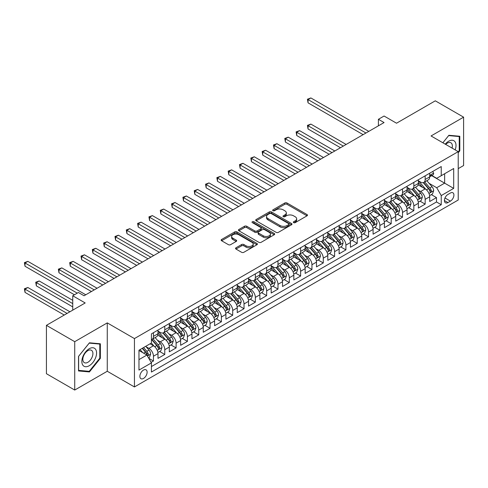 <?xml version="1.0" encoding="UTF-8"?>
<svg xmlns="http://www.w3.org/2000/svg" width="488" height="488" viewBox="0 0 488 488"><rect width="100%" height="100%" fill="white"/><g stroke="black" fill="none" stroke-linecap="round" stroke-linejoin="round"><path stroke-width="0.73" d="M293.648 222.644A1.098 0.634 0 0 0 295.203 222.644L307.007 215.83A1.574 0.909 0 0 0 307.471 215.19A1.574 0.909 0 0 0 307.007 214.543L287.005 202.996A1.574 0.909 0 0 0 284.785 202.996L272.975 209.816A1.098 0.634 0 0 0 272.658 210.261A1.098 0.634 0 0 0 272.975 210.712A1.098 0.634 0 0 0 274.531 210.712L276.062 209.828A5.026 2.904 0 0 1 283.174 209.828L284.839 210.792A5.026 2.904 0 0 1 286.316 212.847A5.026 2.904 0 0 1 284.839 214.897L283.315 215.781A1.098 0.634 0 0 0 282.991 216.227A1.098 0.634 0 0 0 283.315 216.678A1.098 0.634 0 0 0 284.87 216.678L286.395 215.794A5.026 2.904 0 0 1 293.508 215.794L295.173 216.757A5.026 2.904 0 0 1 296.649 218.813A5.026 2.904 0 0 1 295.173 220.863L293.648 221.747A1.098 0.634 0 0 0 293.325 222.199A1.098 0.634 0 0 0 293.648 222.644L293.648 221.747M143.496 378.45A5.124 2.958 120 0 0 146.845 373.936A5.124 2.958 120 0 0 146.058 369.831A5.124 2.958 120 0 0 143.496 370.081A5.124 2.958 120 0 0 140.148 374.595A5.124 2.958 120 0 0 140.934 378.7A5.124 2.958 120 0 0 143.496 378.45M236.003 247.776A1.574 0.909 0 0 0 235.539 248.422A1.574 0.909 0 0 0 236.003 249.063L241.615 252.302A1.574 0.909 0 0 0 243.835 252.302L256.95 244.732A1.574 0.909 0 0 0 257.408 244.091A1.574 0.909 0 0 0 256.95 243.451L236.948 231.898A1.574 0.909 0 0 0 234.722 231.898L221.613 239.468A1.574 0.909 0 0 0 221.149 240.114A1.574 0.909 0 0 0 221.613 240.755L228.39 244.665A1.574 0.909 0 0 0 230.611 244.665L236.222 241.426A1.574 0.909 0 0 0 236.686 240.785A1.574 0.909 0 0 0 236.222 240.145L232.861 238.205A4.203 2.428 0 0 1 231.629 236.485A4.203 2.428 0 0 1 234.228 234.246A4.203 2.428 0 0 1 238.809 234.771L251.973 242.371A4.203 2.428 0 0 1 253.205 244.091A4.203 2.428 0 0 1 250.612 246.33A4.203 2.428 0 0 1 246.031 245.806L243.835 244.537A1.574 0.909 0 0 0 241.615 244.537L236.003 247.776L236.003 249.063L241.615 245.848L241.615 244.537M458.22 168.641L463.6 165.536L463.6 117.163L435.296 100.827L396.524 123.214L384.068 116.022L378.407 119.292L384.068 122.555L84.064 295.765L78.403 292.495L72.742 295.765L72.742 310.148M74.725 341.679L74.725 390.052L107.268 371.258L107.268 322.891L74.725 341.679L46.421 325.344L85.193 302.957L72.742 295.765M107.268 322.891L134.438 338.58L458.22 151.646L458.22 200.013L134.438 386.947L134.438 338.58M463.6 117.163L431.05 135.957L458.22 151.646M276.171 232.349A1.574 0.909 0 0 0 278.392 232.349L291.507 224.779A1.574 0.909 0 0 0 291.97 224.138A1.574 0.909 0 0 0 291.507 223.498L271.505 211.944A1.574 0.909 0 0 0 269.284 211.944L256.169 219.521A1.574 0.909 0 0 0 255.712 220.161A1.574 0.909 0 0 0 256.169 220.802L276.171 232.349M252.778 222.882A1.098 0.634 0 0 1 253.894 223.04L253.894 221.729L274.226 233.471A1.574 0.909 0 0 1 274.689 234.112A1.574 0.909 0 0 1 274.226 234.752L261.117 242.322A1.574 0.909 0 0 1 258.89 242.322L238.888 230.775L238.888 229.494A1.574 0.909 0 0 0 238.431 230.135A1.574 0.909 0 0 0 238.888 230.775M238.888 229.494L244.5 226.255A1.574 0.909 0 0 1 246.727 226.255L254.834 230.94A1.574 0.909 0 0 0 257.06 230.94L260.781 228.787A1.574 0.909 0 0 0 261.245 228.146A1.574 0.909 0 0 0 260.781 227.506L252.339 222.632A1.098 0.634 0 0 1 252.015 222.18A1.098 0.634 0 0 1 252.692 221.595A1.098 0.634 0 0 1 253.894 221.729M74.725 390.052L46.421 373.71L46.421 325.344M151.109 362.352L153.458 360.998L148.761 358.284M146.089 346.742L148.931 348.383A6.405 3.697 60 0 1 153.458 356.228L157.99 353.611L157.99 358.381L164.779 354.459L159.631 351.488M157.411 340.203L160.253 341.844A6.405 3.697 60 0 1 164.779 349.689L169.312 347.078L169.312 351.848L176.101 347.926L170.952 344.949M168.732 333.67L171.575 335.311A6.405 3.697 60 0 1 176.101 343.155L180.633 340.539L180.633 345.309L187.422 341.386L182.274 338.416M180.054 327.131L182.896 328.772A6.405 3.697 60 0 1 187.422 336.616L191.949 334.005L191.949 338.776L198.744 334.853L193.596 331.877M191.375 320.598L194.218 322.239A6.405 3.697 60 0 1 198.744 330.083L203.27 327.466L203.27 332.236L210.066 328.314L204.911 325.344M202.697 314.058L205.539 315.699A6.405 3.697 60 0 1 210.066 323.544L214.592 320.933L214.592 325.703L221.387 321.781L216.233 318.804M214.012 307.525L216.855 309.166A6.405 3.697 60 0 1 221.387 317.011L225.913 314.394L225.913 319.164L232.709 315.242L227.554 312.271M225.334 300.986L228.177 302.627A6.405 3.697 60 0 1 232.709 310.472L237.235 307.861L237.235 312.631L244.03 308.709L238.876 305.732M236.656 294.453L239.498 296.094A6.405 3.697 60 0 1 244.03 303.939L248.557 301.322L248.557 306.092L255.352 302.17L250.198 299.199M247.977 287.914L250.82 289.555A6.405 3.697 60 0 1 255.352 297.399L259.878 294.789L259.878 299.559L266.668 295.636L261.519 292.66M259.299 281.381L262.141 283.022A6.405 3.697 60 0 1 266.668 290.866L271.2 288.249L271.2 293.02L277.989 289.097L272.841 286.127M270.62 274.842L273.463 276.483A6.405 3.697 60 0 1 277.989 284.327L282.522 281.716L282.522 286.486L289.311 282.564L284.162 279.587M281.942 268.308L284.785 269.949A6.405 3.697 60 0 1 289.311 277.794L293.843 275.177L293.843 279.947L300.632 276.025L295.484 273.054M293.264 261.769L296.106 263.41A6.405 3.697 60 0 1 300.632 271.255L305.165 268.644L305.165 273.414L311.954 269.492L306.806 266.515M304.585 255.236L307.428 256.877A6.405 3.697 60 0 1 311.954 264.722L316.48 262.105L316.48 266.875L323.276 262.953L318.127 259.982M315.907 248.697L318.749 250.338A6.405 3.697 60 0 1 323.276 258.183L327.802 255.572L327.802 260.342L334.597 256.42L329.443 253.443M327.228 242.164L330.071 243.805A6.405 3.697 60 0 1 334.597 251.649L339.123 249.032L339.123 253.803L345.919 249.88L340.764 246.91M338.544 235.625L341.386 237.266A6.405 3.697 60 0 1 345.919 245.11L350.445 242.499L350.445 247.27L357.24 243.347L352.086 240.37M349.865 229.092L352.708 230.732A6.405 3.697 60 0 1 357.24 238.577L361.767 235.96L361.767 240.73L368.562 236.808L363.407 233.837M361.187 222.552L364.03 224.193A6.405 3.697 60 0 1 368.562 232.038L373.088 229.427L373.088 234.197L379.884 230.275L374.729 227.298M372.509 216.019L375.351 217.66A6.405 3.697 60 0 1 379.884 225.505L384.41 222.888L384.41 227.658L391.199 223.736L386.051 220.765M383.83 209.48L386.673 211.121A6.405 3.697 60 0 1 391.199 218.966L395.731 216.355L395.731 221.125L402.521 217.203L397.372 214.226M395.152 202.947L397.995 204.588A6.405 3.697 60 0 1 402.521 212.433L407.053 209.816L407.053 214.586L413.842 210.663L408.694 207.693M406.474 196.408L409.316 198.049A6.405 3.697 60 0 1 413.842 205.893L418.375 203.282L418.375 208.053L425.164 204.13L425.164 199.36A6.405 3.697 -120 0 0 420.638 191.516L417.795 189.875M420.015 201.154L425.164 204.13M157.99 353.611A6.405 3.697 -120 0 0 153.458 345.766L150.066 343.808M169.312 347.078A6.405 3.697 -120 0 0 164.779 339.233L157.783 335.189M180.633 340.539A6.405 3.697 -120 0 0 176.101 332.694L169.098 328.656M191.949 334.005A6.405 3.697 -120 0 0 187.422 326.161L180.42 322.117M203.27 327.466A6.405 3.697 -120 0 0 198.744 319.622L191.741 315.584M214.592 320.933A6.405 3.697 -120 0 0 210.066 313.089L203.063 309.044M225.913 314.394A6.405 3.697 -120 0 0 221.387 306.549L214.384 302.511M237.235 307.861A6.405 3.697 -120 0 0 232.709 300.016L225.706 295.972M248.557 301.322A6.405 3.697 -120 0 0 244.03 293.477L237.028 289.439M259.878 294.789A6.405 3.697 -120 0 0 255.352 286.944L248.349 282.9M271.2 288.249A6.405 3.697 -120 0 0 266.668 280.405L259.671 276.367M282.522 281.716A6.405 3.697 -120 0 0 277.989 273.872L270.993 269.827M293.843 275.177A6.405 3.697 -120 0 0 289.311 267.332L282.314 263.294M305.165 268.644A6.405 3.697 -120 0 0 300.632 260.799L293.63 256.755M316.48 262.105A6.405 3.697 -120 0 0 311.954 254.26L304.951 250.222M327.802 255.572A6.405 3.697 -120 0 0 323.276 247.727L316.273 243.683M339.123 249.032A6.405 3.697 -120 0 0 334.597 241.188L327.594 237.15M350.445 242.499A6.405 3.697 -120 0 0 345.919 234.655L338.916 230.611M361.767 235.96A6.405 3.697 -120 0 0 357.24 228.116L350.238 224.077M373.088 229.427A6.405 3.697 -120 0 0 368.562 221.582L361.559 217.538M384.41 222.888A6.405 3.697 -120 0 0 379.884 215.043L372.881 211.005M395.731 216.355A6.405 3.697 -120 0 0 391.199 208.51L384.202 204.466M407.053 209.816A6.405 3.697 -120 0 0 402.521 201.971L395.524 197.933M418.375 203.282A6.405 3.697 -120 0 0 413.842 195.438L406.846 191.394M450.412 193.016L447.923 194.456A4.965 2.867 120 0 0 444.678 198.829A4.965 2.867 120 0 0 445.44 202.807A4.965 2.867 120 0 0 447.923 202.563L450.412 201.123A4.965 2.867 120 0 0 453.651 196.749A4.965 2.867 120 0 0 452.894 192.772A4.965 2.867 120 0 0 450.412 193.016M138.97 359.625L146.894 355.05L151.42 362.895L151.42 372.045L441.243 204.716L441.243 195.566L436.711 187.721L429.117 183.335M151.42 362.895L138.97 370.081L138.97 350.213L151.42 343.021L151.42 333.871L441.243 166.548L441.243 175.698L453.694 168.506L453.694 188.38L441.243 195.566M157.99 331.126L160.253 332.432A6.405 3.697 60 0 0 163.456 332.749L167.982 330.138A6.405 3.697 -120 0 0 169.312 327.204L169.312 323.544M169.312 324.593L171.575 325.899A6.405 3.697 60 0 0 174.777 326.216L179.303 323.599A6.405 3.697 -120 0 0 180.633 320.671L180.633 317.011M180.633 318.054L182.896 319.359A6.405 3.697 60 0 0 186.099 319.677L190.625 317.066A6.405 3.697 -120 0 0 191.949 314.132L191.949 310.472M191.949 311.521L194.218 312.826A6.405 3.697 60 0 0 197.42 313.144L201.947 310.527A6.405 3.697 -120 0 0 203.27 307.599L203.27 303.939M203.27 304.982L205.539 306.287A6.405 3.697 60 0 0 208.736 306.604L213.268 303.993A6.405 3.697 -120 0 0 214.592 301.059L214.592 297.399M214.592 298.449L216.855 299.754A6.405 3.697 60 0 0 220.058 300.071L224.59 297.454A6.405 3.697 -120 0 0 225.913 294.526L225.913 290.866M225.913 291.909L228.177 293.215A6.405 3.697 60 0 0 231.379 293.532L235.911 290.921A6.405 3.697 -120 0 0 237.235 287.987L237.235 284.327M237.235 285.376L239.498 286.682A6.405 3.697 60 0 0 242.701 286.999L247.233 284.382A6.405 3.697 -120 0 0 248.557 281.454L248.557 277.794M248.557 278.837L250.82 280.142A6.405 3.697 60 0 0 254.022 280.46L258.548 277.849A6.405 3.697 -120 0 0 259.878 274.915L259.878 271.255M259.878 272.304L262.141 273.609A6.405 3.697 60 0 0 265.344 273.927L269.87 271.31A6.405 3.697 -120 0 0 271.2 268.382L271.2 264.722M271.2 265.765L273.463 267.07A6.405 3.697 60 0 0 276.666 267.387L281.192 264.777A6.405 3.697 -120 0 0 282.522 261.842L282.522 258.183M282.522 259.232L284.785 260.537A6.405 3.697 60 0 0 287.987 260.854L292.513 258.237A6.405 3.697 -120 0 0 293.843 255.309L293.843 251.649M293.843 252.692L296.106 253.998A6.405 3.697 60 0 0 299.309 254.315L303.835 251.704A6.405 3.697 -120 0 0 305.165 248.77L305.165 245.11M305.165 246.159L307.428 247.465A6.405 3.697 60 0 0 310.63 247.782L315.156 245.165A6.405 3.697 -120 0 0 316.48 242.237L316.48 238.577M316.48 239.62L318.749 240.926A6.405 3.697 60 0 0 321.952 241.243L326.478 238.632A6.405 3.697 -120 0 0 327.802 235.698L327.802 232.038M327.802 233.087L330.071 234.392A6.405 3.697 60 0 0 333.267 234.71L337.8 232.093A6.405 3.697 -120 0 0 339.123 229.165L339.123 225.505M339.123 226.548L341.386 227.853A6.405 3.697 60 0 0 344.589 228.171L349.121 225.56A6.405 3.697 -120 0 0 350.445 222.626L350.445 218.966M350.445 220.015L352.708 221.32A6.405 3.697 60 0 0 355.911 221.637L360.443 219.02A6.405 3.697 -120 0 0 361.767 216.093L361.767 212.433M361.767 213.476L364.03 214.781A6.405 3.697 60 0 0 367.232 215.098L371.764 212.487A6.405 3.697 -120 0 0 373.088 209.553L373.088 205.893M373.088 206.942L375.351 208.248A6.405 3.697 60 0 0 378.554 208.565L383.08 205.948A6.405 3.697 -120 0 0 384.41 203.02L384.41 199.36M384.41 200.403L386.673 201.709A6.405 3.697 60 0 0 389.875 202.026L394.402 199.415A6.405 3.697 -120 0 0 395.731 196.481L395.731 192.821M395.731 193.87L397.995 195.176A6.405 3.697 60 0 0 401.197 195.493L405.723 192.876A6.405 3.697 -120 0 0 407.053 189.948L407.053 186.288M407.053 187.331L409.316 188.636A6.405 3.697 60 0 0 412.519 188.954L417.045 186.343A6.405 3.697 -120 0 0 418.375 183.409L418.375 179.749M151.42 366.555L436.485 201.971L436.485 197.591L429.696 201.514L429.696 196.743A6.405 3.697 -120 0 0 425.164 188.899L418.161 184.861M418.375 180.798L420.638 182.103A6.405 3.697 -120 0 0 423.84 182.421A6.405 3.697 -120 0 0 425.164 179.486L425.164 175.826M423.84 182.421L428.366 179.804A6.405 3.697 -120 0 0 429.696 176.876L429.696 173.216M153.458 332.694L153.458 336.354A6.405 3.697 60 0 1 152.134 339.288A6.405 3.697 60 0 1 151.42 339.544M152.134 339.288L156.66 336.671A6.405 3.697 -120 0 0 157.99 333.743L157.99 330.083M164.779 326.161L164.779 329.821A6.405 3.697 60 0 1 163.456 332.749M176.101 319.622L176.101 323.282A6.405 3.697 60 0 1 174.777 326.216M187.422 313.089L187.422 316.749A6.405 3.697 60 0 1 186.099 319.677M198.744 306.549L198.744 310.209A6.405 3.697 60 0 1 197.42 313.144M210.066 300.016L210.066 303.676A6.405 3.697 60 0 1 208.736 306.604M221.387 293.477L221.387 297.137A6.405 3.697 60 0 1 220.058 300.071M232.709 286.944L232.709 290.604A6.405 3.697 60 0 1 231.379 293.532M244.03 280.405L244.03 284.065A6.405 3.697 60 0 1 242.701 286.999M255.352 273.872L255.352 277.532A6.405 3.697 60 0 1 254.022 280.46M266.668 267.332L266.668 270.993A6.405 3.697 60 0 1 265.344 273.927M277.989 260.799L277.989 264.459A6.405 3.697 60 0 1 276.666 267.387M289.311 254.26L289.311 257.92A6.405 3.697 60 0 1 287.987 260.854M300.632 247.727L300.632 251.387A6.405 3.697 60 0 1 299.309 254.315M311.954 241.188L311.954 244.848A6.405 3.697 60 0 1 310.63 247.782M323.276 234.655L323.276 238.315A6.405 3.697 60 0 1 321.952 241.243M334.597 228.116L334.597 231.776A6.405 3.697 60 0 1 333.267 234.71M345.919 221.582L345.919 225.243A6.405 3.697 60 0 1 344.589 228.171M357.24 215.043L357.24 218.703A6.405 3.697 60 0 1 355.911 221.637M368.562 208.51L368.562 212.17A6.405 3.697 60 0 1 367.232 215.098M379.884 201.971L379.884 205.631A6.405 3.697 60 0 1 378.554 208.565M391.199 195.438L391.199 199.098A6.405 3.697 60 0 1 389.875 202.026M402.521 188.899L402.521 192.559A6.405 3.697 60 0 1 401.197 195.493M413.842 182.366L413.842 186.026A6.405 3.697 60 0 1 412.519 188.954M413.842 205.893L413.842 210.663M402.521 212.433L402.521 217.203M391.199 218.966L391.199 223.736M379.884 225.505L379.884 230.275M368.562 232.038L368.562 236.808M357.24 238.577L357.24 243.347M345.919 245.11L345.919 249.88M334.597 251.649L334.597 256.42M323.276 258.183L323.276 262.953M311.954 264.722L311.954 269.492M300.632 271.255L300.632 276.025M289.311 277.794L289.311 282.564M277.989 284.327L277.989 289.097M266.668 290.866L266.668 295.636M255.352 297.399L255.352 302.17M244.03 303.939L244.03 308.709M232.709 310.472L232.709 315.242M221.387 317.011L221.387 321.781M210.066 323.544L210.066 328.314M198.744 330.083L198.744 334.853M187.422 336.616L187.422 341.386M176.101 343.155L176.101 347.926M164.779 349.689L164.779 354.459M153.458 356.228L153.458 360.998M146.894 355.05L138.97 350.475M436.711 187.721L444.635 183.146L444.635 173.734L453.694 168.506M431.673 175.662L453.694 188.38M431.898 175.534L436.711 178.309L441.243 175.698M107.268 371.258L134.438 386.947M378.407 119.292L378.407 125.825M431.337 194.62L436.485 197.591M436.485 201.971L441.243 204.716M458.22 152.793L459.806 150.822L459.806 136.256L448.881 135.28L442.86 142.777M78.513 370.959L89.438 371.935L100.363 358.345L100.363 343.778L89.438 342.802L78.513 356.392L78.513 370.959M459.238 150.493L459.806 150.822M99.796 358.021L100.363 358.345M88.285 371.27L89.438 371.935M294.087 222.803L295.173 222.174A5.026 2.904 0 0 0 296.649 220.119L296.649 218.813M286.316 212.847L286.316 214.153A5.026 2.904 0 0 1 284.839 216.208L283.754 216.837M306.989 215.842L287.005 204.307A1.574 0.909 0 0 0 284.785 204.307L273.414 210.865M291.488 224.791L271.505 213.256A1.574 0.909 0 0 0 269.284 213.256L256.188 220.814M288.731 224.584A1.098 0.634 0 0 0 289.048 224.138A1.098 0.634 0 0 0 288.731 223.687L271.169 213.549A1.098 0.634 0 0 0 269.614 213.549L268.004 214.482A5.026 2.904 0 0 0 266.533 216.532A5.026 2.904 0 0 0 268.004 218.587L280.008 225.517A5.026 2.904 0 0 0 287.115 225.517L288.731 224.584L288.731 225.895A1.098 0.634 0 0 0 289.048 225.444L289.048 224.138M266.533 216.532L266.533 217.843A5.026 2.904 0 0 0 268.004 219.893L268.004 218.587M288.731 225.895L287.115 226.822A5.026 2.904 0 0 1 280.008 226.822L268.004 219.893M238.913 230.787L244.5 227.56L244.5 226.255M261.245 228.146L261.245 229.451A1.574 0.909 0 0 1 260.781 230.098L257.06 232.245A1.574 0.909 0 0 1 254.834 232.245L246.727 227.56A1.574 0.909 0 0 0 244.5 227.56M253.894 223.04L274.207 234.765M263.252 235.796A4.203 2.428 0 0 0 267.833 236.326A4.203 2.428 0 0 0 270.431 234.081A4.203 2.428 0 0 0 269.199 232.367L264.557 229.689A1.574 0.909 0 0 0 262.337 229.689L258.616 231.837A1.574 0.909 0 0 0 258.152 232.477A1.574 0.909 0 0 0 258.616 233.118L263.252 235.796L263.252 237.107A4.203 2.428 0 0 0 267.833 237.632A4.203 2.428 0 0 0 270.431 235.387L270.431 234.081M258.152 232.477L258.152 233.782A1.574 0.909 0 0 0 258.616 234.429L258.616 233.118M263.252 237.107L258.616 234.429M253.205 244.091L253.205 245.397A4.203 2.428 0 0 1 250.612 247.642A4.203 2.428 0 0 1 246.031 247.111L243.835 245.848A1.574 0.909 0 0 0 241.615 245.848M231.629 236.485L231.629 237.796A4.203 2.428 0 0 0 232.861 239.51L232.861 238.205M236.204 241.438L232.861 239.51M256.926 244.744L236.948 233.209A1.574 0.909 0 0 0 234.722 233.209L221.631 240.767M429.599 195.621L432.527 193.931L433.655 190.668A4.246 2.452 -120 0 0 432.002 186.678L426.829 180.694M425.792 189.314L419.662 182.213A12.249 7.07 -120 0 0 418.375 180.865M422.431 187.319L418.997 183.348A10.169 5.868 -120 0 0 418.375 182.664M346.144 144.454L310.88 124.092L308.05 125.727L308.05 128.997L340.484 147.724M423.261 182.652L428.495 188.71A4.246 2.452 60 0 1 430.007 191.631C430.642 192.486 431.099 192.223 431.368 190.845A4.246 2.452 -120 0 0 429.855 187.923L424.682 181.933M423.572 182.549L429.19 189.057A2.159 1.25 60 0 1 429.733 189.905L431.368 190.845M430.007 191.631L430.312 192.132M308.05 128.997L307.428 125.367L343.314 146.089M307.428 125.367L310.88 124.092M432.691 171.483L433.655 173.149A4.246 2.452 60 0 1 432.777 175.027L430.623 176.266A4.246 2.452 -120 0 0 431.368 175.29L431.276 174.911M365.957 133.017L308.05 99.582L310.88 97.948L368.788 131.382M429.837 176.467L429.855 176.467A4.246 2.452 -120 0 0 430.623 176.266M430.819 174.972L431.368 175.29C431.099 174.649 430.648 174.911 430.007 176.076A4.246 2.452 60 0 1 429.696 176.68M363.127 134.651L308.05 102.852L308.05 99.582L307.428 99.223L310.88 97.948M308.05 102.852L307.428 99.223M455.176 149.883A10.407 6.008 120 0 0 448.655 141.221A10.407 6.008 120 0 0 445.245 144.155M452.077 148.096A7.125 4.111 120 0 0 450.881 142.77A7.125 4.111 120 0 0 447.319 143.124A7.125 4.111 120 0 0 445.666 144.393M442.878 142.789L448.655 135.603L459.238 136.548L459.238 150.664L458.22 151.927M458.537 136.146L459.238 136.548M95.587 357.808A10.407 6.008 120 0 0 92.891 347.755A10.407 6.008 120 0 0 82.838 356.667A10.407 6.008 120 0 0 85.534 366.72A10.407 6.008 120 0 0 95.587 357.808M92.238 356.856A7.125 4.111 120 0 0 91.433 350.293A7.125 4.111 120 0 0 83.509 356.075A7.125 4.111 120 0 0 84.308 362.633A7.125 4.111 120 0 0 92.238 356.856M78.629 370.404L78.629 356.295L89.212 343.125L99.796 344.07L99.796 358.186L89.212 371.35L78.513 370.343M99.094 343.668L99.796 344.07M418.277 202.16L421.205 200.47L422.334 197.201A4.246 2.452 -120 0 0 420.68 193.218L415.508 187.227M414.471 195.853L408.34 188.746A12.249 7.07 -120 0 0 407.053 187.404M411.11 193.858L407.675 189.887A10.169 5.868 -120 0 0 407.053 189.204M334.823 150.993L299.559 130.631L296.728 132.266L296.728 135.53L329.162 154.257M411.939 189.185L417.173 195.243A4.246 2.452 60 0 1 418.686 198.165C419.32 199.019 419.778 198.756 420.046 197.384A4.246 2.452 -120 0 0 418.533 194.462L413.36 188.472M412.25 189.088L417.868 195.596A2.159 1.25 60 0 1 418.417 196.444L420.046 197.384M418.686 198.165L418.997 198.671M296.728 135.53L296.106 131.906L331.993 152.622M296.106 131.906L299.559 130.631M406.955 208.693L409.883 207.004L411.012 203.74A4.246 2.452 -120 0 0 409.359 199.751L404.186 193.766M403.155 202.386L397.019 195.285A12.249 7.07 -120 0 0 395.731 193.937M399.788 200.391L396.36 196.42A10.169 5.868 -120 0 0 395.731 195.737M323.501 157.526L288.237 137.165L285.407 138.799L285.407 142.069L317.84 160.796M400.618 195.725L405.851 201.782A4.246 2.452 60 0 1 407.364 204.704C408.005 205.558 408.456 205.296 408.724 203.917A4.246 2.452 -120 0 0 407.212 200.995L402.039 195.005M400.929 195.621L406.547 202.13A2.159 1.25 60 0 1 407.096 202.977L408.724 203.917M407.364 204.704L407.675 205.204M285.407 142.069L284.785 138.439L320.671 159.161M284.785 138.439L288.237 137.165M395.634 215.232L398.562 213.543L399.69 210.273A4.246 2.452 -120 0 0 398.037 206.29L392.864 200.3M391.834 208.925L385.697 201.819A12.249 7.07 -120 0 0 384.41 200.476M388.466 206.93L385.038 202.959A10.169 5.868 -120 0 0 384.41 202.276M312.18 164.066L276.916 143.704L274.085 145.339L274.085 148.602L306.519 167.329M389.296 202.258L394.53 208.315A4.246 2.452 60 0 1 396.043 211.237C396.683 212.091 397.134 211.829 397.403 210.456A4.246 2.452 -120 0 0 395.89 207.534L390.717 201.544M389.607 202.16L395.225 208.669A2.159 1.25 60 0 1 395.774 209.517L397.403 210.456M396.043 211.237L396.354 211.743M274.085 148.602L273.463 144.979L309.349 165.694M273.463 144.979L276.916 143.704M384.312 221.766L387.24 220.076L388.369 216.812A4.246 2.452 -120 0 0 386.722 212.823L381.549 206.839M380.512 215.458L374.375 208.358A12.249 7.07 -120 0 0 373.088 207.01M377.145 213.463L373.716 209.492A10.169 5.868 -120 0 0 373.088 208.809M300.858 170.599L265.594 150.237L262.764 151.872L262.764 155.141L295.197 173.868M377.98 208.797L383.208 214.854A4.246 2.452 60 0 1 384.721 217.776C385.361 218.63 385.813 218.368 386.081 216.989A4.246 2.452 -120 0 0 384.568 214.067L379.396 208.077M378.285 208.693L383.91 215.202A2.159 1.25 60 0 1 384.452 216.05L386.081 216.989M384.721 217.776L385.032 218.276M262.764 155.141L262.141 151.512L298.028 172.234M262.141 151.512L265.594 150.237M372.991 228.305L375.919 226.615L377.047 223.345A4.246 2.452 -120 0 0 375.4 219.362L370.227 213.372M369.19 221.997L363.054 214.891A12.249 7.07 -120 0 0 361.767 213.549M365.823 220.003L362.395 216.031A10.169 5.868 -120 0 0 361.767 215.348M289.536 177.138L254.272 156.776L251.442 158.411L251.442 161.674L283.876 180.401M366.659 215.33L371.886 221.387A4.246 2.452 60 0 1 373.399 224.309C374.04 225.163 374.491 224.901 374.76 223.528A4.246 2.452 -120 0 0 373.247 220.606L368.074 214.616M366.964 215.232L372.588 221.741A2.159 1.25 60 0 1 373.131 222.583L374.76 223.528M373.399 224.309L373.71 224.816M251.442 161.674L250.82 158.051L286.706 178.767M250.82 158.051L254.272 156.776M361.669 234.838L364.597 233.148L365.732 229.885A4.246 2.452 -120 0 0 364.079 225.895L358.906 219.911M357.869 228.53L351.732 221.43A12.249 7.07 -120 0 0 350.445 220.082M354.501 226.536L351.073 222.565A10.169 5.868 -120 0 0 350.445 221.881M278.215 183.671L242.951 163.309L240.12 164.944L240.12 168.214L272.554 186.941M355.337 221.869L360.565 227.926A4.246 2.452 60 0 1 362.078 230.848C362.718 231.702 363.17 231.44 363.438 230.061A4.246 2.452 -120 0 0 361.925 227.14L356.752 221.149M355.642 221.766L361.266 228.274A2.159 1.25 60 0 1 361.809 229.122L363.438 230.061M362.078 230.848L362.389 231.349M240.12 168.214L239.498 164.584L275.385 185.306M239.498 164.584L242.951 163.309M350.353 241.377L353.275 239.687L354.41 236.418A4.246 2.452 -120 0 0 352.757 232.434L347.584 226.444M346.547 235.07L340.41 227.963A12.249 7.07 -120 0 0 339.123 226.621M343.18 233.075L339.752 229.104A10.169 5.868 -120 0 0 339.123 228.421M266.899 190.21L231.629 169.848L228.799 171.483L228.799 174.747L261.239 193.474M344.016 228.402L349.243 234.46A4.246 2.452 60 0 1 350.756 237.381C351.397 238.236 351.848 237.973 352.116 236.601A4.246 2.452 -120 0 0 350.604 233.679L345.431 227.689M344.321 228.305L349.945 234.813A2.159 1.25 60 0 1 350.488 235.655L352.116 236.601M350.756 237.381L351.067 237.888M228.799 174.747L228.177 171.123L264.069 191.839M228.177 171.123L231.629 169.848M339.032 247.91L341.954 246.22L343.088 242.957A4.246 2.452 -120 0 0 341.435 238.968L336.262 232.983M335.225 241.603L329.089 234.502A12.249 7.07 -120 0 0 327.802 233.154M331.864 239.608L328.43 235.637A10.169 5.868 -120 0 0 327.802 234.954M255.578 196.743L220.314 176.381L217.483 178.016L217.483 181.286L249.917 200.013M332.694 234.941L337.928 240.999A4.246 2.452 60 0 1 339.441 243.921C340.075 244.775 340.526 244.512 340.795 243.134A4.246 2.452 -120 0 0 339.282 240.212L334.109 234.222M332.999 234.838L338.623 241.346A2.159 1.25 60 0 1 339.166 242.194L340.795 243.134M339.441 243.921L339.746 244.421M217.483 181.286L216.855 177.656L252.747 198.378M216.855 177.656L220.314 176.381M327.71 254.449L330.632 252.76L331.767 249.49A4.246 2.452 -120 0 0 330.114 245.507L324.941 239.516M323.904 248.142L317.773 241.035A12.249 7.07 -120 0 0 316.48 239.693M320.543 246.147L317.108 242.176A10.169 5.868 -120 0 0 316.48 241.493M244.256 203.282L208.992 182.921L206.162 184.555L206.162 187.819L238.595 206.546M321.372 241.475L326.606 247.532A4.246 2.452 60 0 1 328.119 250.454C328.753 251.308 329.205 251.046 329.473 249.673A4.246 2.452 -120 0 0 327.96 246.751L322.788 240.761M321.677 241.377L327.302 247.886A2.159 1.25 60 0 1 327.845 248.727L329.473 249.673M328.119 250.454L328.424 250.96M206.162 187.819L205.539 184.196L241.426 204.911M205.539 184.196L208.992 182.921M316.389 260.982L319.311 259.293L320.445 256.029A4.246 2.452 -120 0 0 318.792 252.04L313.619 246.056M312.582 254.675L306.452 247.575A12.249 7.07 -120 0 0 305.165 246.226M309.221 252.68L305.787 248.709A10.169 5.868 -120 0 0 305.165 248.026M232.935 209.816L197.671 189.454L194.84 191.089L194.84 194.358L227.274 213.085M310.051 248.014L315.285 254.071A4.246 2.452 60 0 1 316.797 256.993C317.432 257.847 317.889 257.585 318.152 256.206A4.246 2.452 -120 0 0 316.639 253.284L311.472 247.294M310.362 247.91L315.98 254.419A2.159 1.25 60 0 1 316.523 255.267L318.152 256.206M316.797 256.993L317.102 257.493M194.84 194.358L194.218 190.729L230.104 211.45M194.218 190.729L197.671 189.454M305.067 267.522L307.995 265.832L309.124 262.562A4.246 2.452 -120 0 0 307.471 258.579L302.298 252.589M301.261 261.214L295.13 254.108A12.249 7.07 -120 0 0 293.843 252.766M297.9 259.219L294.465 255.248A10.169 5.868 -120 0 0 293.843 254.565M221.613 216.355L186.349 195.993L183.519 197.628L183.519 200.891L215.952 219.618M298.729 254.547L303.963 260.604A4.246 2.452 60 0 1 305.476 263.526C306.11 264.38 306.568 264.118 306.836 262.745A4.246 2.452 -120 0 0 305.323 259.823L300.151 253.833M299.04 254.449L304.658 260.958A2.159 1.25 60 0 1 305.201 261.8L306.836 262.745M305.476 263.526L305.781 264.032M183.519 200.891L182.896 197.268L218.783 217.984M182.896 197.268L186.349 195.993M293.745 274.055L296.673 272.365L297.802 269.101A4.246 2.452 -120 0 0 296.149 265.112L290.976 259.128M289.939 267.747L283.809 260.647A12.249 7.07 -120 0 0 282.522 259.299M286.578 265.753L283.144 261.781A10.169 5.868 -120 0 0 282.522 261.098M210.291 222.888L175.027 202.526L172.197 204.161L172.197 207.43L204.631 226.157M287.408 261.086L292.641 267.143A4.246 2.452 60 0 1 294.154 270.065C294.789 270.919 295.246 270.657 295.514 269.278A4.246 2.452 -120 0 0 294.002 266.356L288.829 260.366M287.719 260.982L293.337 267.491A2.159 1.25 60 0 1 293.886 268.339L295.514 269.278M294.154 270.065L294.465 270.565M172.197 207.43L171.575 203.801L207.461 224.523M171.575 203.801L175.027 202.526M282.424 280.594L285.352 278.904L286.48 275.635A4.246 2.452 -120 0 0 284.827 271.651L279.654 265.661M278.624 274.286L272.487 267.18A12.249 7.07 -120 0 0 271.2 265.838M275.256 272.292L271.828 268.321A10.169 5.868 -120 0 0 271.2 267.637M198.97 229.427L163.706 209.065L160.875 210.7L160.875 213.964L193.309 232.691M276.086 267.619L281.32 273.676A4.246 2.452 60 0 1 282.833 276.598C283.473 277.452 283.924 277.19 284.193 275.818A4.246 2.452 -120 0 0 282.68 272.896L277.507 266.906M276.397 267.522L282.015 274.03A2.159 1.25 60 0 1 282.564 274.872L284.193 275.818M282.833 276.598L283.144 277.105M160.875 213.964L160.253 210.34L196.139 231.056M160.253 210.34L163.706 209.065M271.102 287.127L274.03 285.437L275.159 282.174A4.246 2.452 -120 0 0 273.506 278.184L268.333 272.2M267.302 280.82L261.165 273.719A12.249 7.07 -120 0 0 259.878 272.371M263.935 278.825L260.507 274.854A10.169 5.868 -120 0 0 259.878 274.171M187.648 235.96L152.384 215.598L149.554 217.233L149.554 220.503L181.987 239.23M264.764 274.158L269.998 280.216A4.246 2.452 60 0 1 271.511 283.138C272.151 283.992 272.603 283.729 272.871 282.351A4.246 2.452 -120 0 0 271.358 279.429L266.186 273.439M265.075 274.055L270.694 280.563A2.159 1.25 60 0 1 271.243 281.411L272.871 282.351M271.511 283.138L271.822 283.638M149.554 220.503L148.931 216.873L184.818 237.595M148.931 216.873L152.384 215.598M259.781 293.666L262.709 291.976L263.837 288.707A4.246 2.452 -120 0 0 262.19 284.724L257.017 278.733M255.98 287.359L249.844 280.252A12.249 7.07 -120 0 0 248.557 278.91M252.613 285.364L249.185 281.393A10.169 5.868 -120 0 0 248.557 280.71M176.327 242.499L141.062 222.138L138.232 223.772L138.232 227.036L170.666 245.763M253.449 280.691L258.677 286.749A4.246 2.452 60 0 1 260.189 289.671C260.83 290.525 261.281 290.262 261.55 288.89A4.246 2.452 -120 0 0 260.037 285.968L254.864 279.978M253.754 280.594L259.378 287.103A2.159 1.25 60 0 1 259.921 287.944L261.55 288.89M260.189 289.671L260.5 290.177M138.232 227.036L137.61 223.412L173.496 244.128M137.61 223.412L141.062 222.138M248.459 300.199L251.387 298.51L252.516 295.246A4.246 2.452 -120 0 0 250.869 291.257L245.696 285.273M244.659 293.892L238.522 286.791A12.249 7.07 -120 0 0 237.235 285.443M241.292 291.897L237.863 287.926A10.169 5.868 -120 0 0 237.235 287.243M165.005 249.032L129.741 228.671L126.91 230.305L126.91 233.575L159.344 252.302M242.127 287.231L247.355 293.288A4.246 2.452 60 0 1 248.868 296.21C249.508 297.064 249.96 296.802 250.228 295.423A4.246 2.452 -120 0 0 248.715 292.501L243.542 286.511M242.432 287.127L248.056 293.636A2.159 1.25 60 0 1 248.599 294.484L250.228 295.423M248.868 296.21L249.179 296.71M126.91 233.575L126.288 229.946L162.175 250.667M126.288 229.946L129.741 228.671M237.137 306.738L240.066 305.049L241.2 301.779A4.246 2.452 -120 0 0 239.547 297.796L234.374 291.806M233.337 300.431L227.201 293.325A12.249 7.07 -120 0 0 225.913 291.983M229.97 298.436L226.542 294.465A10.169 5.868 -120 0 0 225.913 293.782M153.683 255.572L118.419 235.21L115.589 236.845L115.589 240.108L148.023 258.835M230.806 293.764L236.033 299.821A4.246 2.452 60 0 1 237.546 302.743C238.187 303.597 238.638 303.335 238.906 301.962A4.246 2.452 -120 0 0 237.394 299.04L232.221 293.05M231.111 293.666L236.735 300.175A2.159 1.25 60 0 1 237.278 301.017L238.906 301.962M237.546 302.743L237.857 303.249M115.589 240.108L114.967 236.485L150.853 257.2M114.967 236.485L118.419 235.21M225.822 313.272L228.744 311.582L229.879 308.318A4.246 2.452 -120 0 0 228.225 304.329L223.053 298.345M222.016 306.964L215.879 299.864A12.249 7.07 -120 0 0 214.592 298.516M218.648 304.969L215.22 300.998A10.169 5.868 -120 0 0 214.592 300.315M142.368 262.105L107.098 241.743L104.267 243.378L104.267 246.647L136.707 265.374M219.484 300.303L224.712 306.36A4.246 2.452 60 0 1 226.225 309.282C226.865 310.136 227.316 309.874 227.585 308.495A4.246 2.452 -120 0 0 226.072 305.573L220.899 299.583M219.789 300.199L225.413 306.708A2.159 1.25 60 0 1 225.956 307.556L227.585 308.495M226.225 309.282L226.536 309.782M104.267 246.647L103.645 243.018L139.537 263.74M103.645 243.018L107.098 241.743M214.5 319.811L217.422 318.121L218.557 314.851A4.246 2.452 -120 0 0 216.904 310.868L211.731 304.878M210.694 313.503L204.557 306.397A12.249 7.07 -120 0 0 203.27 305.055M207.333 311.509L203.899 307.538A10.169 5.868 -120 0 0 203.27 306.854M131.046 268.644L95.782 248.282L92.952 249.917L92.952 253.18L125.386 271.907M208.162 306.836L213.396 312.893A4.246 2.452 60 0 1 214.909 315.815C215.544 316.669 215.995 316.407 216.263 315.035A4.246 2.452 -120 0 0 214.75 312.113L209.578 306.122M208.468 306.738L214.092 313.247A2.159 1.25 60 0 1 214.635 314.089L216.263 315.035M214.909 315.815L215.214 316.322M92.952 253.18L92.323 249.557L128.216 270.273M92.323 249.557L95.782 248.282M203.179 326.344L206.101 324.654L207.235 321.391A4.246 2.452 -120 0 0 205.582 317.401L200.409 311.417M199.372 320.036L193.242 312.936A12.249 7.07 -120 0 0 191.949 311.588M196.011 318.042L192.577 314.071A10.169 5.868 -120 0 0 191.949 313.387M119.725 275.177L84.461 254.815L81.63 256.45L81.63 259.72L114.064 278.447M196.841 313.375L202.075 319.433A4.246 2.452 60 0 1 203.588 322.355C204.222 323.209 204.673 322.946 204.942 321.568A4.246 2.452 -120 0 0 203.429 318.646L198.256 312.655M197.146 313.272L202.77 319.78A2.159 1.25 60 0 1 203.313 320.628L204.942 321.568M203.588 322.355L203.892 322.855M81.63 259.72L81.008 256.09L116.894 276.812M81.008 256.09L84.461 254.815M191.857 332.883L194.779 331.193L195.914 327.924A4.246 2.452 -120 0 0 194.261 323.94L189.088 317.95M188.051 326.576L181.92 319.469A12.249 7.07 -120 0 0 180.633 318.127M184.69 324.581L181.255 320.61A10.169 5.868 -120 0 0 180.633 319.927M108.403 281.716L73.139 261.354L70.309 262.989L70.309 266.253L102.742 284.98M185.519 319.908L190.753 325.966A4.246 2.452 60 0 1 192.266 328.888C192.9 329.742 193.358 329.479 193.62 328.107A4.246 2.452 -120 0 0 192.107 325.185L186.941 319.195M185.83 319.811L191.448 326.32A2.159 1.25 60 0 1 191.991 327.161L193.62 328.107M192.266 328.888L192.571 329.394M70.309 266.253L69.686 262.629L105.573 283.345M69.686 262.629L73.139 261.354M180.536 339.416L183.464 337.726L184.592 334.463A4.246 2.452 -120 0 0 182.939 330.474L177.766 324.49M176.729 333.109L170.599 326.008A12.249 7.07 -120 0 0 169.312 324.66M173.368 331.114L169.934 327.143A10.169 5.868 -120 0 0 169.312 326.46M97.082 288.249L61.817 267.888L58.987 269.522L58.987 272.792L91.421 291.519M174.198 326.448L179.431 332.505A4.246 2.452 60 0 1 180.944 335.427C181.579 336.281 182.036 336.019 182.305 334.64A4.246 2.452 -120 0 0 180.792 331.718L175.619 325.728M174.509 326.344L180.127 332.853A2.159 1.25 60 0 1 180.67 333.7L182.305 334.64M180.944 335.427L181.249 335.927M58.987 272.792L58.365 269.162L94.251 289.884M58.365 269.162L61.817 267.888M169.214 345.955L172.142 344.266L173.27 340.996A4.246 2.452 -120 0 0 171.617 337.013L166.445 331.023M165.408 339.648L159.277 332.541A12.249 7.07 -120 0 0 157.99 331.2M162.046 337.653L158.612 333.682A10.169 5.868 -120 0 0 157.99 332.999M47.665 279.325L74.438 294.789L25.022 266.253L25.022 262.989L27.853 261.354L85.76 294.782M162.876 332.981L168.11 339.038A4.246 2.452 60 0 1 169.623 341.96C170.257 342.814 170.715 342.552 170.983 341.179A4.246 2.452 -120 0 0 169.47 338.257L164.297 332.267M163.187 332.883L168.805 339.392A2.159 1.25 60 0 1 169.354 340.234L170.983 341.179M169.623 341.96L169.934 342.466M157.892 352.488L160.82 350.799L161.949 347.535A4.246 2.452 -120 0 0 160.296 343.546L155.123 337.562M154.092 346.181L151.384 343.046M150.725 344.186L150.286 343.68M72.742 300.34L39.174 280.96L36.344 282.595L36.344 285.864L72.742 306.879M151.554 339.52L156.788 345.577A4.246 2.452 60 0 1 158.301 348.499C158.942 349.353 159.393 349.091 159.661 347.712A4.246 2.452 -120 0 0 158.149 344.79L152.976 338.8M151.866 339.416L157.484 345.925A2.159 1.25 60 0 1 158.033 346.773L159.661 347.712M158.301 348.499L158.612 348.999M36.344 285.864L35.722 282.235L72.742 303.609M35.722 282.235L39.174 280.96M148.535 357.893L149.499 357.338L150.627 354.068A4.246 2.452 -120 0 0 148.974 350.085L145.723 346.315M142.679 352.617L140.062 349.585M139.403 350.726L138.97 350.219M69.912 311.777L27.853 287.499L25.022 289.134L25.022 292.397L64.251 315.047M142.209 348.34L145.467 352.11A4.246 2.452 60 0 1 146.98 355.032C147.62 355.886 148.071 355.624 148.34 354.251A4.246 2.452 -120 0 0 146.827 351.329L143.57 347.554M142.472 348.188L146.162 352.464A2.159 1.25 60 0 1 146.711 353.306L148.34 354.251M146.98 355.032L147.291 355.538M25.022 292.397L24.4 288.774L67.082 313.412M24.4 288.774L27.853 287.499M77.269 293.154L24.4 262.629L27.853 261.354M25.022 266.253L24.4 262.629M148.931 348.383L153.458 345.766M160.253 341.844L164.779 339.233M171.575 335.311L176.101 332.694M182.896 328.772L187.422 326.161M194.218 322.239L198.744 319.622M205.539 315.699L210.066 313.089M216.855 309.166L221.387 306.549M228.177 302.627L232.709 300.016M239.498 296.094L244.03 293.477M250.82 289.555L255.352 286.944M262.141 283.022L266.668 280.405M273.463 276.483L277.989 273.872M284.785 269.949L289.311 267.332M296.106 263.41L300.632 260.799M307.428 256.877L311.954 254.26M318.749 250.338L323.276 247.727M330.071 243.805L334.597 241.188M341.386 237.266L345.919 234.655M352.708 230.732L357.24 228.116M364.03 224.193L368.562 221.582M375.351 217.66L379.884 215.043M386.673 211.121L391.199 208.51M397.995 204.588L402.521 201.971M409.316 198.049L413.842 195.438M420.638 191.516L425.164 188.899M425.164 179.486L429.696 176.876M153.458 336.354L157.99 333.743M164.779 329.821L169.312 327.204M176.101 323.282L180.633 320.671M187.422 316.749L191.949 314.132M198.744 310.209L203.27 307.599M210.066 303.676L214.592 301.059M221.387 297.137L225.913 294.526M232.709 290.604L237.235 287.987M244.03 284.065L248.557 281.454M255.352 277.532L259.878 274.915M266.668 270.993L271.2 268.382M277.989 264.459L282.522 261.842M289.311 257.92L293.843 255.309M300.632 251.387L305.165 248.77M311.954 244.848L316.48 242.237M323.276 238.315L327.802 235.698M334.597 231.776L339.123 229.165M345.919 225.243L350.445 222.626M357.24 218.703L361.767 216.093M368.562 212.17L373.088 209.553M379.884 205.631L384.41 203.02M391.199 199.098L395.731 196.481M402.521 192.559L407.053 189.948M413.842 186.026L418.375 183.409M425.164 199.36L429.696 196.743M444.983 197.988L450.412 201.123M444.409 200.537L447.923 202.563M295.173 222.174L295.173 220.863M283.315 216.678L283.315 215.781M284.839 216.208L284.839 214.897M272.975 210.712L272.975 209.816M284.785 204.307L284.785 202.996M287.005 204.307L287.005 202.996M307.007 215.83L307.007 214.543M256.169 220.802L256.169 219.521M269.284 213.256L269.284 211.944M271.505 213.256L271.505 211.944M291.507 224.779L291.507 223.498M280.008 226.822L280.008 225.517M287.115 226.822L287.115 225.517M246.727 227.56L246.727 226.255M254.834 232.245L254.834 230.94M257.06 232.245L257.06 230.94M260.781 230.098L260.781 228.787M274.226 234.752L274.226 233.471M243.835 245.848L243.835 244.537M246.031 247.111L246.031 245.806M236.222 241.426L236.222 240.145M221.613 240.755L221.613 239.468M234.722 233.209L234.722 231.898M236.948 233.209L236.948 231.898M256.95 244.732L256.95 243.451M428.952 193.449L433.625 190.747M419.662 182.213L420.241 181.878M429.855 187.923L432.002 186.678M426.469 189.875L428.495 188.71M433.625 173.1L429.696 175.369M417.63 199.982L422.309 197.28M408.34 188.746L408.92 188.411M418.533 194.462L420.68 193.218M415.148 196.414L417.173 195.243M406.309 206.522L410.988 203.819M397.019 195.285L397.598 194.95M407.212 200.995L409.359 199.751M403.826 202.947L405.851 201.782M394.987 213.055L399.666 210.352M385.697 201.819L386.282 201.483M395.89 207.534L398.037 206.29M392.505 209.486L394.53 208.315M383.666 219.594L388.344 216.892M374.375 208.358L374.961 208.022M384.568 214.067L386.722 212.823M381.183 216.019L383.208 214.854M372.344 226.127L377.023 223.425M363.054 214.891L363.639 214.555M373.247 220.606L375.4 219.362M369.867 222.559L371.886 221.387M361.022 232.666L365.701 229.964M351.732 221.43L352.318 221.094M361.925 227.14L364.079 225.895M358.546 229.092L360.565 227.926M349.707 239.199L354.38 236.497M340.41 227.963L340.996 227.628M350.604 233.679L352.757 232.434M347.224 235.631L349.243 234.46M338.385 245.739L343.058 243.036M329.089 234.502L329.675 234.167M339.282 240.212L341.435 238.968M335.903 242.164L337.928 240.999M327.064 252.272L331.736 249.569M317.773 241.035L318.353 240.7M327.96 246.751L330.114 245.507M324.581 248.703L326.606 247.532M315.742 258.811L320.415 256.108M306.452 247.575L307.031 247.239M316.639 253.284L318.792 252.04M313.259 255.236L315.285 254.071M304.421 265.344L309.093 262.642M295.13 254.108L295.71 253.772M305.323 259.823L307.471 258.579M301.938 261.775L303.963 260.604M293.099 271.883L297.778 269.181M283.809 260.647L284.388 260.311M294.002 266.356L296.149 265.112M290.616 268.308L292.641 267.143M281.777 278.416L286.456 275.714M272.487 267.18L273.066 266.844M282.68 272.896L284.827 271.651M279.295 274.848L281.32 273.676M270.456 284.955L275.134 282.253M261.165 273.719L261.751 273.384M271.358 279.429L273.506 278.184M267.973 281.381L269.998 280.216M259.134 291.488L263.813 288.786M249.844 280.252L250.429 279.917M260.037 285.968L262.19 284.724M256.651 287.92L258.677 286.749M247.812 298.028L252.491 295.325M238.522 286.791L239.108 286.456M248.715 292.501L250.869 291.257M245.336 294.453L247.355 293.288M236.491 304.561L241.17 301.858M227.201 293.325L227.786 292.989M237.394 299.04L239.547 297.796M234.014 300.992L236.033 299.821M225.175 311.1L229.848 308.398M215.879 299.864L216.465 299.528M226.072 305.573L228.225 304.329M222.693 307.525L224.712 306.36M213.854 317.633L218.526 314.931M204.557 306.397L205.143 306.061M214.75 312.113L216.904 310.868M211.371 314.065L213.396 312.893M202.532 324.172L207.205 321.47M193.242 312.936L193.821 312.601M203.429 318.646L205.582 317.401M200.049 320.598L202.075 319.433M191.211 330.705L195.883 328.003M181.92 319.469L182.5 319.134M192.107 325.185L194.261 323.94M188.728 327.137L190.753 325.966M179.889 337.245L184.562 334.542M170.599 326.008L171.178 325.673M180.792 331.718L182.939 330.474M177.406 333.67L179.431 332.505M168.567 343.778L173.246 341.075M159.277 332.541L159.857 332.206M169.47 338.257L171.617 337.013M166.085 340.209L168.11 339.038M157.246 350.317L161.924 347.615M158.149 344.79L160.296 343.546M154.763 346.742L156.788 345.577M147.431 355.978L150.603 354.148M146.827 351.329L148.974 350.085M143.637 353.166L145.467 352.11"/></g></svg>
